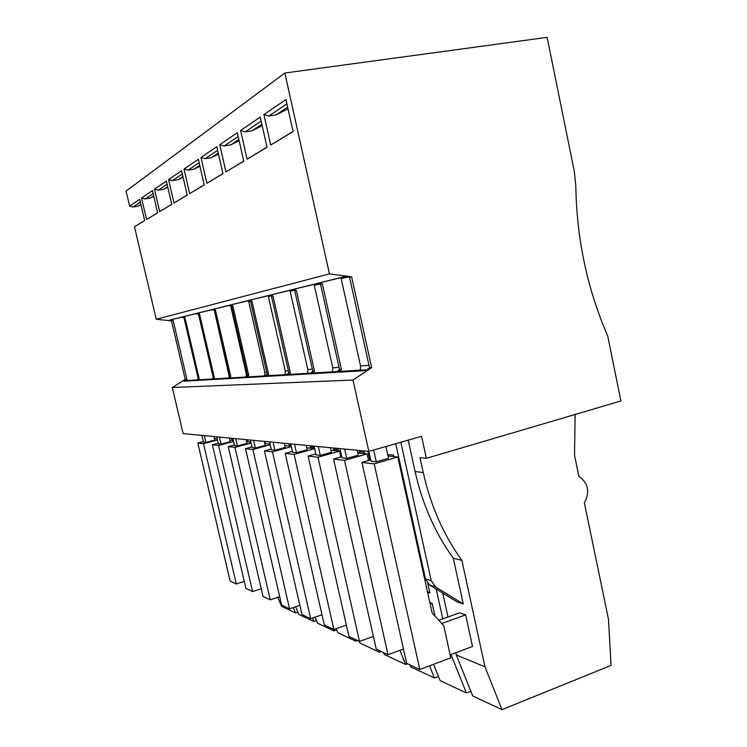 <?xml version="1.0" encoding="UTF-8"?>
<svg xmlns="http://www.w3.org/2000/svg" width="747" height="747" viewBox="0 0 747 747"><rect width="100%" height="100%" fill="white"/><g stroke="black" fill="none" stroke-linecap="round" stroke-linejoin="round"><path stroke-width="1.12" d="M297.848 612.082L295.513 612.876L281.544 606.321L277.744 597.348M373.696 450.002L376.311 461.814L370.998 461.207L368.822 451.384L183.136 433.605L172.296 387.516L185.209 379.467L171.493 320.874L156.244 319.258L329.436 273.897L284.85 73.029L547.121 37.35L574.247 171.035L575.806 185.742C576.637 238.835 587.282 288.912 607.713 335.991L620.897 400.971L426.36 458.331L421.569 436.323L368.831 451.384L352.995 380.046L371.661 367.655L351.632 276.782L329.436 273.897M144.666 220.533L134.479 226.724L156.244 319.258M393.996 456.632L393.66 455.119L387.992 454.568L388.319 456.053M364.751 453.681L364.433 452.252L359.344 451.748L359.662 453.168M338.466 451.029L338.158 449.666L333.564 449.218L333.872 450.562M314.3 447.322L310.248 446.93L310.537 448.209M290.975 445.035L289.042 444.848L289.322 446.071M269.844 442.962L269.947 444.11M408.207 440.132L415.089 471.544L423.241 472.543L420.001 457.706L426.36 458.331M293.272 607.544L295.513 612.876M172.296 387.516L352.995 380.046M185.209 379.467L186.937 379.355L183.949 381.222L195.378 380.55L199.16 378.58L196.078 380.512L210.337 379.681L214.286 377.627L211.093 379.635L226.63 378.729L230.776 376.581L227.452 378.682L244.437 377.683L247.537 375.517L248.788 375.442L245.343 377.637L263.98 376.544L267.183 374.275L268.565 374.182L264.97 376.488L285.522 375.283L288.846 372.902L290.368 372.8L286.624 375.218L309.398 373.892L312.844 371.38L314.534 371.268L310.621 373.817L336.001 372.333L339.568 369.681L341.463 369.569L337.373 372.258L365.834 370.596L369.532 367.785L371.661 367.655M171.493 320.874L173.164 320.463L186.937 379.355M345.45 276.558L317.54 283.328L345.049 276.483L349.568 277.286L351.632 276.782M173.164 320.463L169.634 320.089L180.933 317.4M169.634 320.089L180.634 317.354L184.939 317.587L199.16 378.58M195.35 313.824L181.297 317.186L184.939 317.587M181.297 317.186L195.032 313.777L199.533 314.011L214.286 377.627M211.046 309.921L195.761 313.6L199.533 314.011M195.761 313.6L210.719 309.874L215.435 310.117L230.776 376.581M228.208 305.663L211.513 309.678L215.435 310.117M211.513 309.678L227.872 305.616L232.821 305.859L248.788 375.442M247.061 300.985L228.75 305.392L232.821 305.859M228.75 305.392L246.715 300.929L251.926 301.19L268.565 374.182M267.856 295.821L247.668 300.696L251.926 301.19M247.668 300.696L267.491 295.765L272.991 296.027L290.368 372.8M290.91 290.097L268.556 295.504L272.991 296.027M268.556 295.504L290.536 290.041L294.71 290.714L296.344 290.312L314.534 371.268M316.616 283.72L291.713 289.743L296.344 290.312M291.713 289.743L316.224 283.655L320.566 284.383L322.396 283.935L341.463 369.569M317.54 283.328L322.396 283.935M284.85 73.029L126.103 191.092L129.642 206.135L139.689 199.29L144.685 220.608L134.479 226.724M263.906 114.58L270.722 145.011L293.095 131.593L285.97 99.538L263.906 114.58L268.771 116.037L286.932 103.861M199.925 166.198L194.052 169.167L188.057 170.167L184.005 169.065L198.338 159.298L204.211 184.901L189.673 193.622L204.192 184.808M184.005 169.065L189.673 193.622M218.507 154.087L211.476 157.636L205.22 158.653L200.99 157.486L216.817 146.692L222.97 173.659L206.91 183.286L222.942 173.547M200.99 157.486L206.91 183.286M239.133 140.66L230.72 144.899L224.184 145.945L219.758 144.685L237.331 132.705L243.774 161.175L225.949 171.866L243.746 161.053M219.758 144.685L225.949 171.866M262.169 125.683L252.084 130.753L245.24 131.817L240.609 130.473L260.236 117.083L267.006 147.243L247.098 159.186L266.978 147.112M240.609 130.473L247.098 159.186M183.09 177.188L178.216 179.663L172.454 180.634L168.57 179.597L181.596 170.708L187.226 195.088L173.995 203.025L187.208 195.004M168.57 179.597L173.995 203.025M146.561 219.478L157.645 212.83L152.453 190.578L141.538 198.03L146.561 219.478L157.626 212.755M159.681 211.606L171.773 204.361L166.366 181.091L154.461 189.215L159.681 211.606L171.754 204.276M140.968 204.734L138.251 206.116L133.115 207.022L129.642 206.135M231.607 438.246L232.084 440.291M244.269 581.437L236.304 583.986L203.492 443.681L217.47 439.964M203.492 443.681L197.796 443.008L230.151 581.119L236.304 583.986M204.37 435.641L205.948 442.392L203.483 442.112L201.914 435.408M214.006 436.556L214.819 440.039L205.948 442.392M184.005 317.811L198.188 378.645M183.949 381.222L186.722 380.559M133.115 207.022L140.361 202.157M138.251 206.116L140.884 204.37M197.796 443.008L203.352 441.533M214.473 438.582L217.2 438.788M196.078 380.512L198.935 379.831M153.798 196.33L150.464 198.03L145.133 198.954L141.538 198.03M349.568 277.286L369.532 367.785M270.722 145.011L293.067 131.444M575.134 414.464L574.536 455.343L578.953 476.661L580.867 477.884C587.88 483.664 589.448 491.218 585.555 500.537L584.359 502.778L608.478 619.226L611.055 665.409L501.984 709.65L484.971 666.856L456.305 654.97L472.72 695.933L501.984 709.65M423.241 472.543C430.627 505.626 443.513 534.917 461.889 560.418L484.971 666.856M461.889 560.418L453.308 558.205C435.127 533.05 422.391 504.16 415.089 471.544M453.308 558.205L463.261 603.968L435.417 586.843L431.206 580.652L400.831 442.243M463.261 603.968L457.276 602.007L429.637 585.022L425.454 578.897L395.733 443.699M385.928 446.501L388.524 458.266L376.311 461.814M337.373 372.258L341.174 371.306M340.949 277.679L360.54 365.937L360.306 370.157M288.053 108.885L275.951 114.954L268.771 116.037M275.951 114.954L287.67 107.194M442.756 593.09L447.995 616.994M455.81 652.738L456.305 654.97M450.142 654.867L472.506 646.463L465.633 614.865L459.629 612.801L438.825 620.29M410.962 512.946L409.235 508.912M374.21 463.887L397.815 457.015L432.111 612.913L443.737 625.687L450.786 657.799L419.805 669.471L374.21 463.887L361.922 462.43L370.708 459.891M397.815 457.015L388.029 456.025M441.757 623.502L465.633 614.865M361.922 462.43L406.648 663.345L419.805 669.471M369.812 460.152L367.851 451.291M450.983 654.549L466.408 692.973L440.17 680.676L433.54 664.298M438.47 676.493L434.493 678.015L429.544 665.81M418.46 547.075L417.246 545.338M427.788 583.491L429.889 593.034L427.405 591.521M264.989 441.44L265.493 443.662M247.612 439.778L248.097 441.907M330.417 447.705L331.444 452.28L320.286 455.427L316.018 454.942L314.029 446.136M318.278 446.547L320.286 455.427M294.551 444.269L296.466 452.71L292.619 452.271L290.714 443.905M306.186 445.389L307.176 449.731L296.466 452.71M253.56 440.347L255.325 448.023L252.141 447.658L250.385 440.048M264.307 441.374L265.213 445.333L255.325 448.023M344.647 449.068L346.739 458.443L341.995 457.902L339.922 448.62M357.337 450.282L358.411 455.11L346.739 458.443M246.09 439.628L246.958 443.41L237.434 445.987L234.53 445.651L232.84 438.368M235.735 438.638L237.434 445.987M219.403 437.079L221.037 444.12L218.367 443.811L216.742 436.827M229.376 438.031L230.216 441.654L221.037 444.12M284.252 443.288L285.195 447.425L274.915 450.254L271.422 449.862L269.602 441.888M273.075 442.215L274.915 450.254M436.229 589.075L442.766 618.871M429.889 593.034L427.573 592.278M434.941 616.023L432.158 603.361L429.833 602.558M466.408 692.973L470.843 691.236M316.476 620.645L313.955 621.513L312.479 618.012M333.227 629.142L333.956 630.888L317.54 623.194L315.01 617.153M333.956 630.888L336.701 629.936M354.984 639.273L355.74 641.103L337.859 632.718L336.169 628.647M355.74 641.103L357.533 640.459M378.766 650.357L379.551 652.262L359.998 643.102L359.242 641.253M373.808 638.321L373.08 636.556M379.551 652.262L381.409 651.589M399.878 650.31L405.677 664.513L384.219 654.447L383.426 652.523M405.677 664.513L407.61 663.794M434.493 678.015L410.813 666.922L409.991 664.905M413.679 529.119L415.052 531.584M373.388 636.444L359.531 641.393L317.951 457.229L308.1 456.062L315.785 453.905M317.951 457.229L339.53 451.132L330.996 450.273M346.384 625.08L333.89 629.45L294.075 454.4L285.177 453.354L292.404 451.347M294.075 454.4L314.608 448.676M314.59 448.62L306.737 447.827M299.864 605.331L289.556 608.796L252.869 449.526L245.511 448.658L251.972 446.902M252.869 449.526L270.265 444.782M270.115 444.129L264.812 443.597M403.455 648.994L388.001 654.661L344.507 460.376L367.057 453.915L357.934 452.99M344.507 460.376L333.535 459.069L341.734 456.734M279.695 596.694L270.265 599.813L234.969 447.406L251.085 443.055M250.88 442.187L246.575 441.757M234.969 447.406L228.237 446.613L234.362 444.96M261.235 588.757L252.579 591.568L218.572 445.464L212.391 444.736L218.217 443.176M229.852 440.067L233.316 440.413M218.572 445.464L233.55 441.449M321.994 614.753L310.668 618.637L272.478 451.851L291.339 446.65M291.255 446.258L284.784 445.614M272.478 451.851L264.41 450.889L271.236 449.022M430.16 604.062L432.158 603.361M333.535 459.069L376.245 649.18L388.001 654.661M313.955 621.513L298.828 614.426L295.607 606.769M308.1 456.062L348.961 636.472L359.531 641.393M285.177 453.354L324.329 624.996L333.89 629.45M264.41 450.889L301.993 614.585L310.668 618.637M245.511 448.658L281.638 605.107L289.556 608.796M228.237 446.613L263.009 596.433L270.265 599.813M212.391 444.736L245.912 588.459L252.579 591.568M320.566 284.383L339.568 369.681M310.621 373.817L314.254 372.921M314.067 284.346L332.77 367.823L332.546 371.829M294.71 290.714L312.844 371.38M286.624 375.218L290.097 374.368M289.948 290.34L307.829 369.522L307.615 373.313M271.516 296.391L288.846 372.902M264.97 376.488L268.304 375.676M268.229 295.877L285.317 371.054L285.102 374.667M250.59 301.508L267.183 374.275M245.343 377.637L248.536 376.852M248.62 301.218L264.877 372.445L264.681 375.89M231.617 306.158L247.537 375.517M227.452 378.682L230.534 377.935M230.711 306.027L246.249 373.715L246.23 376.432M214.333 310.388L229.628 376.656M211.093 379.635L214.062 378.925M214.314 310.388L229.301 376.88M198.525 314.254L213.24 377.693M245.24 131.817L261.151 121.145M224.184 145.945L238.2 136.533M205.22 158.653L217.648 150.324M188.057 170.167L199.132 162.743M172.454 180.634L182.352 173.995M167.786 187.189L163.742 189.243L158.205 190.186L154.461 189.215M158.205 190.186L167.095 184.229M145.133 198.954L153.154 193.576M339.53 451.132L340.847 456.996M367.057 453.915L368.523 460.525M252.084 130.753L261.852 124.282M230.72 144.899L238.872 139.502M211.476 157.636L218.283 153.126M194.052 169.167L199.738 165.404M178.216 179.663L182.94 176.525M163.742 189.243L167.655 186.647M150.464 198.03L153.695 195.891M195.499 380.466L184.154 381.138M180.746 317.372L169.849 320.08M196.209 379.99L186.489 380.568M345.198 276.511L317.839 283.309M431.206 580.652L425.454 578.897M365.993 370.475L337.644 372.137M366.926 369.765L340.837 371.324M368.999 365.358L360.54 365.937M347.981 277.006L341.23 278.668M435.417 586.843L429.637 585.022M401.484 469.863L400.625 469.76M336.159 372.221L310.883 373.705M309.547 373.78L286.876 375.115M285.671 375.181L265.213 376.385M264.121 376.441L245.576 377.534M244.568 377.59L227.676 378.58M226.761 378.636L211.308 379.541M210.467 379.588L196.284 380.428M195.154 313.796L181.53 317.176M210.841 309.893L195.994 313.581M228.003 305.635L211.756 309.669M246.846 300.948L229.002 305.383M267.631 295.784L247.939 300.677M290.676 290.06L268.827 295.485M316.373 283.673L292.002 289.733M337.056 371.558L313.936 372.94M339.063 367.393L332.77 367.823M319.034 284.121L314.338 285.279M310.416 373.145L289.799 374.387M312.358 369.214L307.829 369.522M293.244 290.471L290.209 291.218M286.503 374.583L268.014 375.685M288.379 370.848L285.317 371.054M270.097 296.167L268.425 296.578M264.924 375.872L248.265 376.871M266.744 372.314L264.877 372.445M249.227 301.312L248.676 301.443M245.352 377.048L230.272 377.954M247.108 373.649L246.249 373.715M227.518 378.113L213.801 378.934M211.196 379.093L198.683 379.84"/></g></svg>

